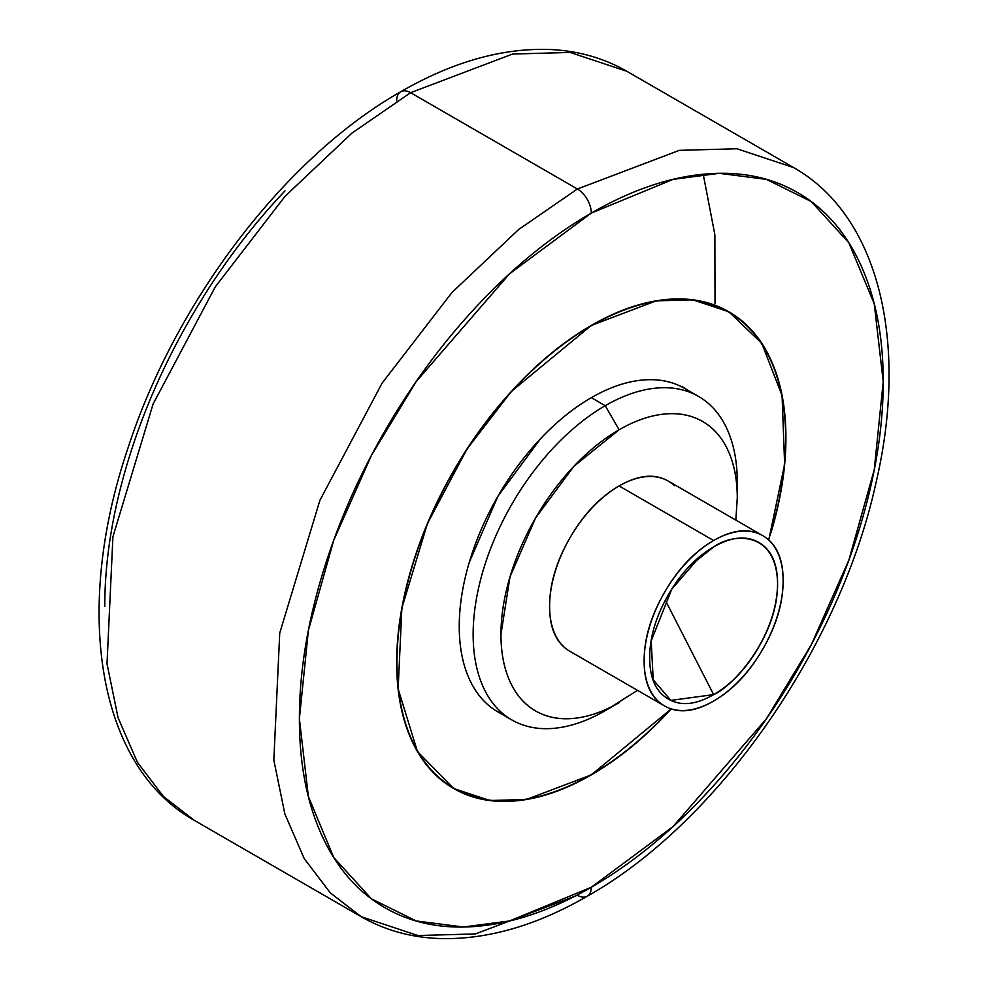 <?xml version="1.0" encoding="UTF-8"?>
<svg xmlns="http://www.w3.org/2000/svg" width="988" height="988" viewBox="0 0 988 988"><rect width="100%" height="100%" fill="white"/><g stroke="black" fill="none" stroke-linecap="round" stroke-linejoin="round"><path stroke-width="1.48" d="M637.544 690.365L605.212 710.681L619.106 702.653A167.096 96.478 -60 0 1 500.953 634.432A167.096 96.478 -60 0 1 619.106 429.78L605.212 405.698A186.757 107.828 120 0 0 473.153 634.432A186.757 107.828 120 0 0 605.212 710.681A186.757 107.828 -60 0 1 500.126 711.224A186.757 107.828 -60 0 1 486.874 558.8A186.757 107.828 -60 0 1 605.212 405.698L591.306 397.682A186.757 107.828 120 0 0 472.98 550.773A186.757 107.828 120 0 0 486.232 703.197M674.409 485.676A98.294 56.748 120 0 0 619.106 485.96L713.632 540.535A98.294 56.748 -60 0 1 768.936 540.251A98.294 56.748 -60 0 1 775.913 620.476A98.294 56.748 -60 0 1 713.632 701.048C694.441 712.126 678.052 713.756 664.492 705.914C650.919 698.084 644.127 683.079 644.127 660.923C644.127 638.754 650.919 615.919 664.492 592.417C678.052 568.915 694.441 551.613 713.632 540.535C732.824 529.457 749.213 527.827 762.785 535.669C776.358 543.499 783.138 558.504 783.138 580.66C783.138 602.828 776.358 625.663 762.785 649.165C749.213 672.68 732.824 689.97 713.632 701.048A98.294 56.748 -60 0 1 658.329 701.332A98.294 56.748 -60 0 1 651.351 621.106A98.294 56.748 -60 0 1 713.632 540.535L619.106 485.96A98.294 56.748 120 0 0 556.824 566.544A98.294 56.748 120 0 0 563.802 646.757M713.632 546.957C732.343 533.187 776.704 529.729 777.581 583.871C776.704 639.026 732.343 686.796 713.632 694.626L665.332 600.284L713.632 694.626L670.877 700.381L653.216 679.855L651.191 640.953L671.729 589.219L699.875 556.627L713.632 546.957L689.982 565.852L713.632 546.957C695.972 557.146 680.905 573.065 668.419 594.69C655.933 616.314 649.684 637.322 649.684 657.712C649.684 678.101 655.933 691.896 668.419 699.109C680.905 706.321 695.972 704.827 713.632 694.626C731.293 684.437 746.36 668.518 758.846 646.893C771.332 625.268 777.581 604.261 777.581 583.871C777.581 563.481 771.332 549.686 758.846 542.474C746.36 535.274 731.293 536.756 713.632 546.957M771.109 532.359C780.977 499.125 785.917 467.608 785.917 437.808C785.917 408.007 780.977 382.195 771.109 360.361C761.229 338.538 747.163 322.347 728.922 311.813C710.668 301.278 689.624 297.19 665.776 299.549C641.941 301.92 617.117 310.553 591.306 325.447L656.18 300.846L692.835 299.833L728.922 311.813L761.81 343.392L782.088 395.632L784.633 464.298L768.763 539.967M671.198 708.952L591.306 774.888C617.117 759.982 641.941 739.95 665.776 714.781L671.21 708.952M670.963 708.865L665.677 714.546C641.867 739.679 617.08 759.686 591.306 774.567A274.825 158.673 -60 0 1 436.671 775.358A274.825 158.673 -60 0 1 417.183 551.057A274.825 158.673 -60 0 1 591.306 325.768A274.825 158.673 -60 0 1 745.94 324.978A274.825 158.673 -60 0 1 768.565 539.794M682.103 386.481L689.76 391.693M194.352 820.386L163.477 796.538L137.418 762.291L118.066 717.708L107.013 663.788L112.916 536.78L153.103 403.981L215.31 286.816L285.038 196.316L351.839 133.195L410.6 92.699A19.661 11.35 -120 0 0 400.77 91.723A19.661 11.35 60 0 1 410.6 92.699L351.839 133.195L285.038 196.316L215.31 286.816L153.103 403.981L112.916 536.78L107.013 663.788L118.066 717.708L137.418 762.291L163.477 796.538L194.352 820.386C96.602 765.564 73.198 608.818 128.193 447.428C175.988 300.537 285.656 156.882 400.77 91.723C451.393 62.516 500.187 48.412 547.13 49.4C576.362 50.289 602.927 57.588 626.837 71.284L570.138 52.45L512.537 54.044L410.6 92.699L577.4 189.004L410.6 92.699L512.537 54.044L570.138 52.45L626.837 71.284L793.648 167.589L736.937 148.756L679.349 150.349L577.4 189.004L518.651 229.512L451.849 292.633L382.121 383.122L319.914 500.286L279.728 633.086L273.824 760.093L284.877 814.013L304.23 858.609L330.288 892.843L361.163 916.691L330.288 892.843L304.23 858.609L284.877 814.013L273.824 760.093L279.728 633.086L319.914 500.286L382.121 383.122L451.849 292.633L518.651 229.512L577.4 189.004A19.661 11.35 60 0 1 591.306 213.087A19.661 11.35 -120 0 0 577.4 189.004L679.349 150.349L736.937 148.756L793.648 167.589C879.258 216.002 908.874 342.972 875.899 483.194C839.948 647.622 717.844 822.893 587.23 896.24A19.661 11.35 -120 0 0 591.306 887.249L509.573 920.952L463.384 927.016L416.158 920.952L371.365 898.784L333.734 857.498L308.367 796.489L299.389 718.708L308.367 630.542L333.734 540.251L371.365 455.505L416.158 381.627L509.573 273.762L591.306 213.087C630.011 190.733 667.258 177.791 703.024 174.246C738.777 170.702 770.356 176.84 797.724 192.635C825.091 208.443 846.185 232.723 861.005 265.463C875.813 298.203 883.223 336.933 883.223 381.627C883.223 426.334 875.813 473.598 861.005 523.455C846.185 573.299 825.091 621.934 797.724 669.345C770.356 716.757 738.777 759.34 703.024 797.094C667.258 834.848 630.011 864.895 591.306 887.249C552.601 909.59 515.353 922.545 479.588 926.089C443.834 929.622 412.255 923.496 384.888 907.688C357.52 891.892 336.426 867.612 321.606 834.872C306.799 802.12 299.389 763.403 299.389 718.708C299.389 674.001 306.799 626.725 321.606 576.881C336.426 527.036 357.52 478.402 384.888 430.99C412.255 383.579 443.834 340.996 479.588 303.242C515.353 265.488 552.601 235.44 591.306 213.087L673.038 179.384L719.227 173.32L766.453 179.384L811.247 201.54L848.877 242.826L874.244 303.847L883.223 381.627L874.244 469.794L848.877 560.085L811.247 644.831L766.453 718.708L673.038 826.573L591.306 887.249A19.661 11.35 60 0 1 587.23 896.24A19.661 11.35 60 0 1 577.4 895.276L475.463 933.932L417.862 935.525L361.163 916.691L194.352 820.386M591.306 325.447C565.494 340.341 540.671 360.385 516.835 385.555C492.987 410.724 471.943 439.104 453.69 470.72C435.449 502.324 421.382 534.743 411.502 567.976C401.634 601.21 396.694 632.728 396.694 662.528C396.694 692.329 401.634 718.14 411.502 739.963C421.382 761.797 435.449 777.976 453.69 788.51C471.943 799.057 492.987 803.145 516.835 800.774C540.671 798.415 565.494 789.783 591.306 774.888L526.431 799.49L489.776 800.502L453.69 788.523L417.467 751.547L398.127 688.871L401.869 608.04L427.446 523.529L467.04 448.972L511.414 391.384L591.306 325.447M715.016 303.785L714.867 234.687L703.209 174.234L714.867 234.687L715.016 303.785M396.694 100.727A19.661 11.35 60 0 1 400.77 91.723M284.976 190.882C249.223 228.636 217.644 271.218 190.276 318.63C162.909 366.042 141.815 414.676 126.995 464.521C112.187 514.378 104.777 561.641 104.777 606.348M504.868 715.263L503.287 714.67M503.596 714.806L504.93 715.3M503.905 714.509L496.544 711.088M440.5 779.273L441.5 779.631M440.685 778.952L439.685 778.581M619.106 702.653C603.433 711.706 588.366 716.942 573.892 718.375C559.418 719.807 546.636 717.325 535.558 710.928C524.48 704.53 515.946 694.712 509.944 681.461C503.954 668.197 500.953 652.525 500.953 634.432L509.944 577.029L535.558 517.984L573.892 466.274L619.106 429.78C634.778 420.74 649.845 415.491 664.319 414.058C678.805 412.626 691.575 415.108 702.653 421.506C713.731 427.903 722.277 437.721 728.267 450.985C734.269 464.237 737.27 479.909 737.27 498.001L735.838 520.108M762.785 535.669L668.259 481.094C654.686 473.252 638.297 474.882 619.106 485.96C599.914 497.038 583.538 514.34 569.965 537.843C556.392 561.345 549.6 584.18 549.6 606.348C549.6 628.504 556.392 643.509 569.965 651.339L664.492 705.914M691.378 392.891A186.757 107.828 120 0 0 591.306 397.682L605.212 405.698L619.106 429.78A167.096 96.478 -60 0 1 737.27 498.001L737.27 481.946A186.757 107.828 120 0 0 605.212 405.698A186.757 107.828 -60 0 1 710.286 405.166A186.757 107.828 -60 0 1 737.073 490.246M591.306 774.567C565.531 789.449 540.745 798.057 516.934 800.416C493.123 802.775 472.116 798.699 453.887 788.177C435.671 777.655 421.629 761.501 411.761 739.703C401.906 717.893 396.966 692.119 396.966 662.368C396.966 632.604 401.906 601.136 411.761 567.952C421.629 534.767 435.671 502.386 453.887 470.831C472.116 439.265 493.123 410.922 516.934 385.789C540.745 360.657 565.531 340.65 591.306 325.768C617.08 310.887 641.867 302.266 665.677 299.907C689.488 297.549 710.495 301.636 728.724 312.159C746.94 322.681 760.982 338.835 770.85 360.632C780.705 382.43 785.645 408.217 785.645 437.968C785.645 467.732 780.705 499.199 770.85 532.384M698.59 396.46L684.684 388.432C672.297 381.282 658.02 378.503 641.842 380.108C625.663 381.714 608.818 387.568 591.306 397.682C573.793 407.785 556.948 421.382 540.769 438.462L497.927 496.248L469.3 562.246C462.594 584.797 459.247 606.187 459.247 626.404C459.247 646.634 462.594 664.146 469.3 678.966C476.006 693.774 485.54 704.753 497.927 711.903L505.177 715.497M511.833 719.931L497.927 711.903M446.539 783.929L453.887 788.177M361.163 916.691C385.332 930.535 412.206 937.834 441.772 938.6C488.467 939.378 536.953 925.262 587.23 896.24M721.364 307.91L728.724 312.159M651.191 640.953L652.204 635.062M699.875 556.627L695.28 560.455"/></g></svg>
